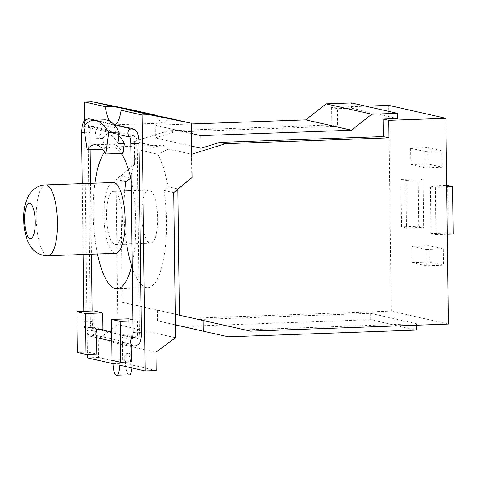 <?xml version="1.0" encoding="UTF-8"?>
<svg xmlns="http://www.w3.org/2000/svg" width="477" height="477" viewBox="0 0 477 477"><rect width="100%" height="100%" fill="white"/><g stroke="black" fill="none" stroke-linecap="round" stroke-linejoin="round"><path stroke-width="0.36" stroke-dasharray="2.38 1.79" d="M427.821 147.637L442.113 150.869L442.31 167.2L428.024 163.969L427.821 147.637L410.619 148.252L410.822 164.583L425.108 167.815L442.31 167.2M418.764 226.283L418.18 178.774L423.093 179.883L423.677 227.392L418.764 226.283L401.556 226.897L406.47 228.006L405.891 180.497L423.093 179.883M443.509 265.2L429.222 261.968L429.02 245.637L443.312 248.869L443.509 265.2L426.307 265.814L426.104 249.483L411.818 246.251L429.02 245.637M453.15 234.064L448.237 232.955L447.659 185.446M115.786 253.335A35.465 10.577 88 0 1 114.951 253.251A35.465 10.577 88 0 1 103.908 216.874A35.465 10.577 88 0 1 113.252 182.452M203.101 320.508L244.844 329.846L416.349 323.716L370.623 313.365L199.118 319.495L157.374 310.145L157.505 320.824L175.381 324.867M157.505 320.824L228.298 336.786M182.572 326.435L370.701 319.715L416.427 330.066M416.349 323.716L416.367 325.219M370.701 319.715L370.623 313.365M410.822 164.583L428.024 163.969M425.108 167.815L424.906 151.483L410.619 148.252M424.906 151.483L442.113 150.869M406.47 228.006L423.677 227.392M405.891 180.497L400.978 179.388L401.556 226.897M400.978 179.388L418.18 178.774M426.104 249.483L443.312 248.869M411.818 246.251L412.015 262.583L426.307 265.814M412.015 262.583L429.222 261.968M431.035 233.569L435.948 234.678L435.364 187.169L430.451 186.06L431.035 233.569L448.237 232.955M430.451 186.06L446.699 185.481M435.364 187.169L446.71 186.763M435.948 234.678L447.295 234.273M114.194 191.372A26.599 7.93 -92 0 0 113.568 191.313A26.599 7.93 -92 0 0 106.562 217.13A26.599 7.93 -92 0 0 114.844 244.415A26.599 7.93 -92 0 0 115.47 244.474A26.599 7.93 -92 0 0 122.476 218.651A26.599 7.93 -92 0 0 114.194 191.372M157.374 310.145L203.101 320.496M191.39 123.966L155.12 125.26L191.51 133.5M365.781 106.18L331.622 107.397L337.34 108.69L351.615 108.184L397.335 118.534M351.615 108.184L351.549 102.954M130.668 178.201L120.711 175.947L122.255 302.263L199.118 319.495M193.406 318.201L391.235 311.135L448.392 324.074M244.844 329.846L250.556 331.139M391.235 311.135L388.725 105.357M331.622 107.397L331.837 124.908L337.555 126.202L337.34 108.69M129.201 374.898A10.965 3.267 88 0 1 128.939 374.874A10.965 3.267 88 0 1 125.529 363.629A10.965 3.267 88 0 1 128.414 352.986A10.965 3.267 88 0 1 128.677 353.01A10.965 3.267 88 0 1 131.986 367.94M156.247 370.528L130.668 364.738A10.965 3.267 -92 0 0 127.246 353.063A10.965 3.267 -92 0 0 126.989 353.04A10.965 3.267 -92 0 0 124.092 363.247L98.512 357.458L98.292 339.129L117.807 324.652L116.036 179.489L134.317 164.47L133.649 110.187M156.021 352.199L98.292 339.129M175.542 337.722L117.807 324.652M149.384 190.114A26.599 7.93 -92 0 0 148.758 190.055A26.599 7.93 -92 0 0 141.747 215.872A26.599 7.93 -92 0 0 150.028 243.157A26.599 7.93 -92 0 0 150.654 243.216A26.599 7.93 -92 0 0 157.66 217.399A26.599 7.93 -92 0 0 149.384 190.114M122.255 302.263L175.25 314.26M331.837 124.908L168.369 130.746L174.081 132.04L337.555 126.202M155.12 125.26L155.275 137.913L174.081 132.04M191.665 146.147L155.275 137.913M191.474 154.309L191.754 177.474L177.867 188.886L167.91 186.632A70.942 21.155 -92 0 0 157.696 154.19L168.441 149.098L191.76 154.22M177.867 189.184L177.867 188.886M120.711 175.947L134.603 164.535L134.317 141.371L157.356 146.588L140.137 150.213L157.696 154.19M168.369 130.746L134.317 141.371M119.596 365.132L130.668 364.738M124.092 363.247L113.019 363.647M87.44 357.857L98.512 357.458M84.542 120.729L87.398 354.351M114.981 124.664A29.485 8.795 88 0 1 114.075 124.861A29.485 8.795 88 0 1 113.377 124.789A29.485 8.795 88 0 1 109.531 121.057M157.148 115.768A29.485 8.795 -92 0 0 162.591 123.036A29.485 8.795 -92 0 0 163.289 123.102A29.485 8.795 -92 0 0 167.993 117.962M139.087 344.132A12.974 3.87 88 0 1 137.62 344.77L94.392 334.985A12.974 3.87 88 0 1 90.344 321.164L88.03 132.087A12.974 3.87 88 0 1 91.769 120.025L134.997 129.816A12.974 3.87 88 0 1 135.897 130.364M96.503 331.598L87.881 329.643A7.393 2.206 88 0 1 87.846 329.637C86.939 331.288 86.957 332.91 87.905 334.496L88.12 352.056L77.375 352.437M88.12 352.056L96.777 354.017M131.145 339.439A7.393 2.206 88 0 1 131.109 339.427L122.482 337.477A4.406 4.192 102.8 0 0 122.541 342.337L122.756 359.897L112.017 360.278M122.541 342.337L131.169 344.293A12.265 3.655 -92 0 0 131.205 344.299M122.756 359.897L131.419 361.858M132.916 320.949L137.364 320.794L137.561 337.126L128.903 335.164L122.458 335.397L122.482 337.477M122.458 335.397L131.115 337.358M125.743 181.689L116.036 179.489M124.73 190.913A70.942 21.155 -92 0 0 126.626 244.075M131.634 265.987A70.942 21.155 -92 0 0 146.141 287.53A70.942 21.155 -92 0 0 147.81 287.685A70.942 21.155 -92 0 0 164.058 190.359L167.91 186.632M173.765 192.559L164.058 190.359M140.137 150.213A70.942 21.155 -92 0 0 130.71 177.957M168.441 149.098A70.942 21.155 -92 0 0 162.866 145.402A70.942 21.155 -92 0 0 161.196 145.241A70.942 21.155 -92 0 0 157.356 146.588M102.925 329.285L94.267 327.323L87.822 327.556L87.846 329.637M87.822 327.556L96.479 329.512M87.905 334.496A12.265 3.655 -92 0 0 87.941 334.502L96.563 336.458M117.932 143.535A85.246 25.418 -92 0 0 105.029 132.934A85.246 25.418 -92 0 0 96.324 138.64L94.744 127.943L119.262 133.494M104.558 119.834A98.345 29.33 -92 0 0 96.95 123.597L93.921 126.447L83.779 126.81M116.937 128.122L96.95 123.597M92.103 311.064L92.234 321.587A6.678 1.991 -92 0 0 93.85 328.42A6.678 1.991 -92 0 0 94.315 328.707L137.543 338.491A6.678 1.991 -92 0 0 139.469 332.284L137.155 143.207A6.678 1.991 -92 0 0 135.074 136.088L91.84 126.304A6.678 1.991 -92 0 0 91.089 126.632A6.678 1.991 -92 0 0 89.92 132.511L90.129 149.611M93.921 126.447L94.744 127.943M102.561 149.17L104.35 149.104L102.77 138.413L96.324 138.64M123.054 153.338A73.78 22.002 -92 0 0 111.88 144.161A73.78 22.002 -92 0 0 104.35 149.104M102.77 138.413A85.246 25.418 88 0 1 111.475 132.701A85.246 25.418 88 0 1 118.922 136.052M94.267 327.323L94.064 310.992M137.561 337.126L132.672 337.299M132.904 319.781L137.364 320.794M128.903 335.164L128.707 318.833M97.475 253.985A70.942 21.155 88 0 1 94.941 183.102M104.618 151.919A70.942 21.155 88 0 1 111.982 146.999A70.942 21.155 88 0 1 113.651 147.154A70.942 21.155 88 0 1 121.212 153.403M131.199 180.109A70.942 21.155 88 0 1 132.218 263.459M90.541 183.263L91.405 254.205M48.123 255.75A35.465 10.577 88 0 1 47.289 255.672A35.465 10.577 88 0 1 36.246 219.295A35.465 10.577 88 0 1 45.595 184.867M94.392 334.985A4.406 4.192 -77.2 0 1 87.941 334.502M137.62 344.77A4.406 4.192 -77.2 0 1 133.667 346.034M133.065 128.76A4.406 4.192 -77.2 0 1 134.997 129.816M133.059 332.654A4.406 0.328 179.3 0 1 136.148 332.302A4.406 0.328 179.3 0 1 139.469 332.284M132.487 338.008A4.406 4.192 -77.2 0 1 137.543 338.491M87.881 329.643A4.406 4.192 -77.2 0 1 94.315 328.707M135.074 136.088A4.406 4.192 -77.2 0 1 129.643 136.684M130.752 143.577A4.406 0.328 179.3 0 1 133.834 143.225A4.406 0.328 179.3 0 1 137.155 143.207M90.344 321.164A4.406 0.328 -0.7 0 0 87.023 321.182A4.406 0.328 -0.7 0 0 83.94 321.534A4.406 0.328 -0.7 0 0 84.143 321.629A4.406 0.328 -0.7 0 0 89.664 321.778A4.406 0.328 -0.7 0 0 92.234 321.587M91.769 120.025A4.406 4.192 102.8 0 0 89.837 118.97M85.055 125.218A4.406 4.192 102.8 0 0 91.84 126.304M88.03 132.087A4.406 0.328 -0.7 0 0 84.715 132.105A4.406 0.328 -0.7 0 0 81.627 132.457M84.656 132.731A4.406 0.328 -0.7 0 0 87.357 132.701A4.406 0.328 -0.7 0 0 89.92 132.511M148.758 190.055L131.324 190.675M120.556 191.062L113.568 191.313M150.654 243.216L131.98 243.884M122.458 244.224L115.47 244.474M126.989 353.04L128.414 352.986M114.075 124.861L163.289 123.102M132.278 338.557C132.028 338.342 132.839 337.943 134.717 337.352L111.672 332.016M131.217 345.479L111.779 341.079M96.581 337.638L90.439 336.249C84.363 333.697 84.417 327.598 83.94 321.534L83.815 311.356M113.878 124.414L95.138 120.174M100.057 329.386L92.383 327.651L93.85 328.42M111.88 144.161L94.696 144.775M111.475 132.701L105.029 132.934M161.196 145.241L111.982 146.999M147.81 287.685L117.05 288.788M131.115 137.358L129.792 137.054M119.113 134.639L87.887 127.568L88.788 127.651L91.089 126.632M82.253 183.556L83.117 254.497"/><path stroke-width="0.72" d="M446.699 185.481L452.572 186.555L453.15 234.064L447.295 234.273M45.595 184.867L113.252 182.452A35.465 10.577 88 0 1 114.086 182.53A35.465 10.577 88 0 1 125.129 218.907A35.465 10.577 88 0 1 115.786 253.335L48.123 255.75A35.465 10.577 88 0 0 57.467 221.322A35.465 10.577 88 0 0 46.43 184.945A35.465 10.577 88 0 0 45.595 184.867C26.014 185.988 22.938 209.653 23.85 221.012C23.832 226.432 24.917 232.633 27.111 239.615C29.365 244.773 31.1 247.813 32.323 248.726C35.161 252.005 38.774 254.193 43.163 255.284L48.123 255.75M416.367 325.219L416.427 330.066L228.298 336.786L203.232 331.169L203.101 320.508M175.381 324.867L203.232 331.169M446.71 186.763L452.572 186.555M191.51 133.5L200.841 135.611L351.537 130.227L371.786 114.218L397.269 113.305L397.335 118.534L383.061 119.041L383.275 136.553L388.993 137.847L388.779 120.335L445.876 118.296L448.392 324.074L250.556 331.139L179.406 315.202L177.867 189.184M397.269 113.305L351.549 102.954L326.065 103.867L305.817 119.876L351.537 130.227M305.817 119.876L191.39 123.966M326.065 103.867L371.786 114.218M383.061 119.041L388.779 120.335M365.781 106.18L388.725 105.357L445.876 118.296M131.986 367.94A10.965 3.267 88 0 1 129.201 374.898L116.698 375.345A10.965 3.267 -92 0 0 119.596 365.132L145.175 370.927L142.045 114.993L121.098 110.253A29.485 8.795 88 0 1 114.981 124.664M142.045 114.993L149.611 114.724L191.384 123.257L192.046 177.539L173.765 192.559L175.542 337.722L156.021 352.199L156.247 370.528L145.175 370.927M175.25 314.26L179.406 315.202M383.275 136.553L219.808 142.39L200.996 148.264L191.665 146.147M200.996 148.264L200.841 135.611M219.808 142.39L225.52 143.684L388.993 137.847M191.76 154.22L225.52 143.684M191.384 123.257L167.993 117.962L128.665 109.984L121.098 110.253M149.611 114.724L128.665 109.984M109.531 121.057A29.485 8.795 88 0 1 105.262 106.663L112.822 106.395L157.04 115.482L133.649 110.187L91.882 101.655L84.316 101.923L84.542 120.729M112.822 106.395L91.882 101.655M87.398 354.351L87.44 357.857L113.019 363.647A10.965 3.267 -92 0 0 116.442 375.321A10.965 3.267 -92 0 0 116.698 375.345M105.262 106.663L84.316 101.923M129.643 136.684A4.406 4.192 -77.2 0 1 133.065 128.76L135.897 130.364A12.974 3.87 88 0 1 139.045 143.631L141.353 332.713A12.974 3.87 88 0 1 139.087 344.132L135.027 346.159L133.667 346.034A4.406 4.192 -77.2 0 1 131.205 344.34M108.708 132.451L118.851 132.087L119.262 133.494L117.932 143.535L124.378 143.303L123.054 153.338L105.864 153.952L108.708 132.451A98.345 29.33 -92 0 0 93.82 120.222A98.345 29.33 -92 0 0 83.779 126.81L87.166 149.718L102.561 149.17M105.864 153.952A73.78 22.002 -92 0 0 94.696 144.775A73.78 22.002 -92 0 0 87.166 149.718M86.039 354.399L85.538 313.568L102.728 312.954L102.925 329.285L96.479 329.512L96.503 331.598A4.406 4.192 -77.2 0 0 96.563 336.458L96.777 354.017L86.039 354.399L77.375 352.437L76.88 311.606L85.538 313.568M120.675 362.24L120.174 321.409L111.517 319.447L112.017 360.278L120.675 362.24L131.419 361.858L131.205 344.299C130.257 342.713 130.233 341.091 131.145 339.439L131.115 337.358L132.672 337.299M130.71 177.957A70.942 21.155 -92 0 0 130.668 178.201L125.743 181.689A70.942 21.155 -92 0 0 124.73 190.913M126.626 244.075A70.942 21.155 -92 0 0 131.634 265.987M118.851 132.087L116.937 128.122A98.345 29.33 -92 0 0 104.558 119.834L93.82 120.222M118.922 136.052A85.246 25.418 88 0 1 124.378 143.303M76.88 311.606L94.064 310.992L102.728 312.954M120.174 321.409L132.916 320.949M111.517 319.447L128.707 318.833L132.904 319.781M132.218 263.459A70.942 21.155 88 0 1 117.05 288.788A70.942 21.155 88 0 1 115.38 288.627A70.942 21.155 88 0 1 97.475 253.985M94.941 183.102A70.942 21.155 88 0 1 104.618 151.919M121.212 153.403A70.942 21.155 88 0 1 131.199 180.109M90.129 149.611L90.541 183.263M91.405 254.205L92.103 311.064M30.158 238.595A17.732 5.289 88 0 1 24.625 219.712A17.732 5.289 88 0 1 29.729 203.232A17.732 5.289 88 0 1 35.262 222.115A17.732 5.289 88 0 1 30.158 238.595M141.353 332.713A4.406 0.328 179.3 0 1 138.789 332.904A4.406 0.328 179.3 0 1 133.262 332.755A4.406 0.328 179.3 0 1 133.059 332.654C132.839 338.825 132.373 337.805 132.278 338.557M139.045 143.631A4.406 0.328 179.3 0 1 136.482 143.821A4.406 0.328 179.3 0 1 130.954 143.672A4.406 0.328 179.3 0 1 130.752 143.577L133.059 332.654M131.145 339.374A4.406 4.192 -77.2 0 1 132.487 338.008M95.138 120.174L89.837 118.97A4.406 4.192 102.8 0 0 85.055 125.218M89.837 118.97L88.472 118.845C85.675 119.417 83.928 120.705 83.236 122.714L82.277 125.57L81.627 132.457A4.406 0.328 -0.7 0 0 81.829 132.552A4.406 0.328 -0.7 0 0 84.656 132.731M131.324 190.675L120.556 191.062M131.98 243.884L122.458 244.224M133.667 346.034L131.217 345.479M111.779 341.079L96.581 337.638M131.115 137.358L129.505 136.416C130.191 137.68 130.609 140.065 130.752 143.577M133.065 128.76L113.878 124.414M111.672 332.016L100.057 329.386M129.792 137.054L119.113 134.639M81.627 132.457L82.253 183.556M83.117 254.497L83.815 311.356"/></g></svg>
